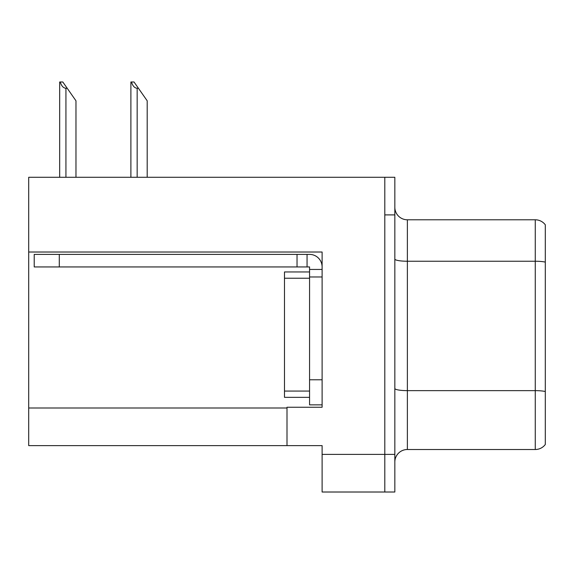 <?xml version="1.0" encoding="UTF-8"?>
<svg xmlns="http://www.w3.org/2000/svg" width="574" height="574" viewBox="0 0 574 574"><rect width="100%" height="100%" fill="white"/><g stroke="black" fill="none" stroke-linecap="round" stroke-linejoin="round"><path stroke-width="0.86" d="M322.107 276.969L322.107 379.787L309.565 379.787L309.565 404.864L322.107 404.864L322.107 379.787L322.107 407.246L287 407.246L287 445.618L28.7 445.618L28.7 252.015L322.107 252.015L322.107 276.969L309.565 276.969L309.565 266.939L297.031 266.939L297.031 254.397L309.565 254.397A12.542 12.542 0 0 1 322.107 266.946M287 445.618L322.107 445.618L322.107 492.011L384.802 492.011L384.802 454.393L384.802 492.011L394.833 492.011L394.833 454.393L384.802 454.393L384.802 177.287L28.7 177.287L28.7 252.015M545.3 224.807A12.542 12.542 0 0 0 535.269 219.792A12.542 12.542 0 0 1 545.3 224.807L545.3 444.491A12.542 12.542 0 0 1 535.269 449.507L407.375 449.507A12.542 12.542 0 0 0 394.833 462.041M384.802 177.287L394.833 177.287L394.833 214.898L384.802 214.898L384.802 454.393L322.107 454.393M545.3 262.978L545.3 444.491M394.833 214.898L394.833 454.393M545.3 262.11A12.542 2.174 180 0 0 535.269 261.235L535.269 219.792L407.375 219.792A12.542 12.542 0 0 1 394.833 207.25A12.542 12.542 0 0 0 407.375 219.792L407.375 449.507M131.482 81.989L134.022 81.989L138.413 88.26L137.164 88.26C134.574 88.059 132.68 85.971 131.482 81.989L130.894 81.989L130.894 177.287M147.195 177.287L147.195 100.802L138.413 88.26M60.256 81.989L62.803 81.989L67.194 88.26L65.938 88.26C63.348 88.059 61.454 85.971 60.256 81.989L59.674 81.989L59.674 177.287M75.969 177.287L75.969 100.802L67.194 88.26M59.294 266.939L59.294 254.397L34.218 254.397L34.218 266.939L297.031 266.939M59.294 254.397L297.031 254.397M309.565 404.864L322.107 404.864M307.061 266.939L307.061 254.397M322.107 269.443L309.565 269.443M309.565 379.787L309.573 271.954L284.489 271.954L284.489 397.344L309.565 397.344M28.7 407.999L287 407.999M545.3 391.511A12.542 2.174 180 0 0 535.269 390.636L535.269 261.235L407.375 261.235A12.542 2.174 0 0 1 394.833 259.061M535.269 449.507L535.269 390.636L407.375 390.636A12.542 2.174 0 0 1 394.833 388.462M137.164 177.287L137.164 88.26M65.938 177.287L65.938 88.26M284.489 391.073L309.565 391.073M284.489 278.225L309.565 278.225"/></g></svg>
